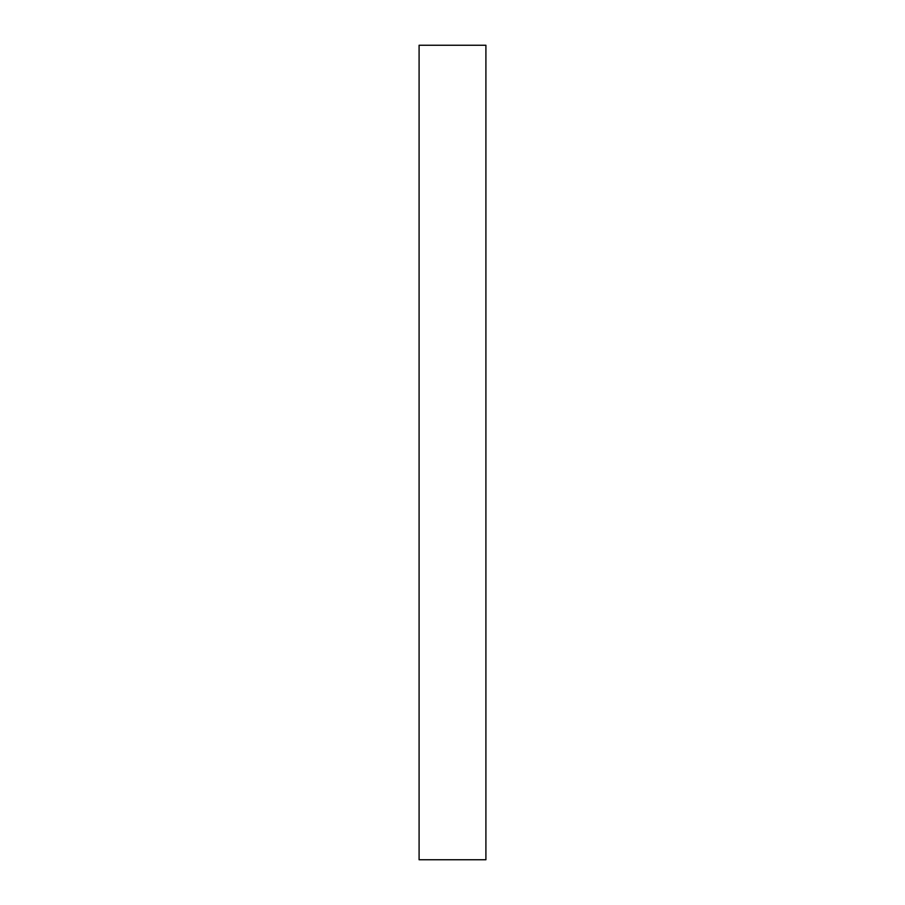 <?xml version="1.0" encoding="UTF-8"?>
<svg xmlns="http://www.w3.org/2000/svg" width="905" height="905" viewBox="0 0 905 905"><rect width="100%" height="100%" fill="white"/><g stroke="black" fill="none" stroke-linecap="round" stroke-linejoin="round"><path stroke-width="1.36" d="M419.094 647.742L419.094 859.75L485.906 859.75L485.906 45.25L419.094 45.25L419.094 647.742"/></g></svg>
